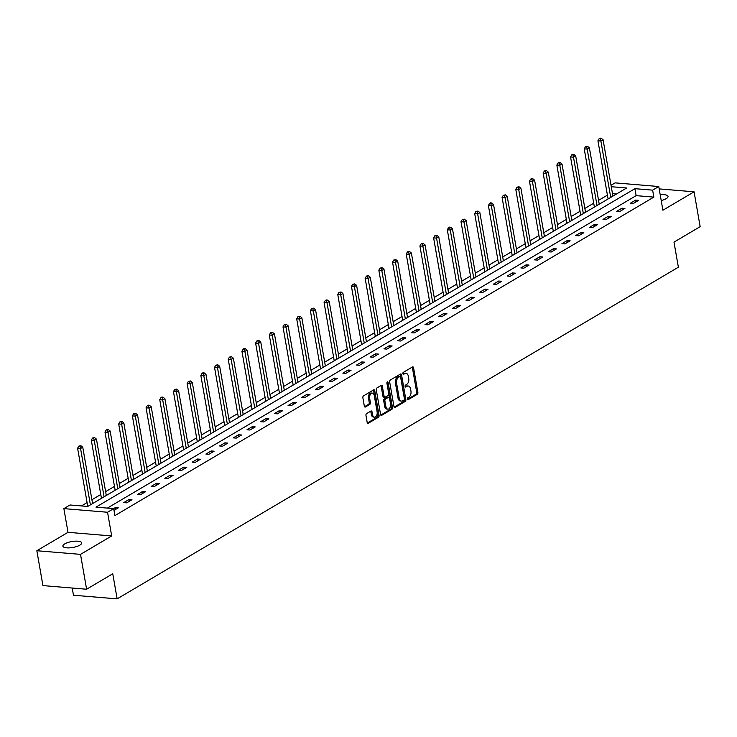 <?xml version="1.0" encoding="UTF-8"?>
<svg xmlns="http://www.w3.org/2000/svg" width="737" height="737" viewBox="0 0 737 737"><rect width="100%" height="100%" fill="white"/><g stroke="black" fill="none" stroke-linecap="round" stroke-linejoin="round"><path stroke-width="1.11" d="M407.331 399.132A1.023 0.626 94.8 0 0 408.105 399.73L417.253 394.323A1.465 0.884 94.8 0 0 417.879 392.443L413.577 367.809A1.465 0.884 94.8 0 0 412.84 366.86A1.465 0.884 94.8 0 0 412.48 366.952L403.323 372.36A1.023 0.626 94.8 0 0 403.655 374.276L404.843 373.576A4.68 2.847 94.8 0 1 405.995 373.291A4.68 2.847 94.8 0 1 408.362 376.321L408.722 378.376A4.68 2.847 94.8 0 1 406.732 384.392L405.543 385.092A1.023 0.626 94.8 0 0 405.875 387.008L407.064 386.308A4.68 2.847 94.8 0 1 408.215 386.013A4.68 2.847 94.8 0 1 410.583 389.053L410.942 391.107A4.68 2.847 94.8 0 1 408.952 397.114L407.764 397.814A1.023 0.626 94.8 0 0 407.331 399.132M79.845 545.14A9.544 2.994 -9.9 0 0 81.687 542.874A9.544 2.994 -9.9 0 0 75.008 541.179A9.544 2.994 -9.9 0 0 64.736 543.888A9.544 2.994 -9.9 0 0 62.894 546.154A9.544 2.994 -9.9 0 0 69.582 547.849A9.544 2.994 -9.9 0 0 79.845 545.14M661.218 200.547A9.544 2.994 -9.9 0 0 666.184 198.658A9.544 2.994 -9.9 0 0 668.026 196.392A9.544 2.994 -9.9 0 0 660.214 194.78M366.593 413.614A1.465 0.884 94.8 0 0 365.967 415.493L367.173 422.402A1.465 0.884 94.8 0 0 367.91 423.351A1.465 0.884 94.8 0 0 368.279 423.268L378.44 417.262A1.465 0.884 94.8 0 0 379.067 415.382L374.764 390.748A1.465 0.884 94.8 0 0 374.028 389.799A1.465 0.884 94.8 0 0 373.668 389.882L363.498 395.898A1.465 0.884 94.8 0 0 362.871 397.768L364.336 406.124A1.465 0.884 94.8 0 0 365.073 407.073A1.465 0.884 94.8 0 0 365.432 406.981L369.781 404.41A1.465 0.884 94.8 0 0 370.407 402.531L369.679 398.395A3.915 2.377 94.8 0 1 372.314 393.125A3.915 2.377 94.8 0 1 374.295 395.668L377.123 411.882A3.915 2.377 94.8 0 1 374.497 417.151A3.915 2.377 94.8 0 1 372.517 414.609L372.047 411.909A1.465 0.884 94.8 0 0 371.301 410.96A1.465 0.884 94.8 0 0 370.941 411.043L366.593 413.614M86.607 589.231L42.93 585.593L36.85 550.732L80.517 554.371L86.607 589.231L112.761 573.773L117.146 598.868L678.372 267.218L673.996 242.123L700.15 226.664L694.07 191.804L662.904 210.22L658.767 186.516L652.623 190.146L653.839 197.12L114.908 515.596L113.691 508.622L107.547 512.252L63.87 508.622L70.015 504.983L87.721 506.457L626.662 187.99L611.277 186.71M80.517 554.371L111.683 535.956L107.547 512.252M393.973 406.575A1.465 0.884 94.8 0 0 394.71 407.524A1.465 0.884 94.8 0 0 395.069 407.432L405.239 401.425A1.465 0.884 94.8 0 0 405.857 399.546L401.564 374.912A1.465 0.884 94.8 0 0 400.817 373.963A1.465 0.884 94.8 0 0 400.458 374.055L390.297 380.062A1.465 0.884 94.8 0 0 389.67 381.941L393.973 406.575M391.835 409.339L381.674 415.346A1.465 0.884 94.8 0 1 381.315 415.438A1.465 0.884 94.8 0 1 380.568 414.489L376.275 389.855A1.465 0.884 94.8 0 1 376.893 387.975L381.25 385.405A1.465 0.884 94.8 0 1 381.609 385.313A1.465 0.884 94.8 0 1 382.346 386.262L384.088 396.257A1.465 0.884 94.8 0 0 384.834 397.206A1.465 0.884 94.8 0 0 385.193 397.114L388.077 395.41A1.465 0.884 94.8 0 0 388.703 393.53L386.888 383.129A1.023 0.626 94.8 0 1 388.095 382.42L392.462 407.46A1.465 0.884 94.8 0 1 391.835 409.339L390.656 409.247L380.789 415.078M694.07 191.804L659.182 188.902M72.217 588.034L73.47 595.229L117.146 598.868M653.839 197.12L636.142 195.646L107.39 508.097M635.663 200.105L630.393 203.219L633.35 203.458L638.611 200.353L635.663 200.105L635.976 201.91M621.973 208.193L616.703 211.307L619.651 211.556L624.921 208.442L621.973 208.193L622.286 209.999M608.274 216.291L603.013 219.396L605.961 219.644L611.231 216.531L608.274 216.291L608.596 218.088M594.584 224.38L589.314 227.493L592.272 227.733L597.532 224.619L594.584 224.38L594.897 226.185M580.894 232.468L575.625 235.582L578.573 235.831L583.842 232.717L580.894 232.468L581.207 234.274M567.195 240.557L561.935 243.671L564.883 243.919L570.152 240.806L567.195 240.557L567.518 242.362M553.505 248.655L548.236 251.768L551.193 252.008L556.453 248.894L553.505 248.655L553.819 250.46M539.816 256.743L534.546 259.857L537.494 260.106L542.764 256.992L539.816 256.743L540.129 258.549M526.117 264.832L520.856 267.946L523.804 268.194L529.074 265.08L526.117 264.832L526.439 266.637M512.427 272.93L507.157 276.043L510.115 276.283L515.375 273.169L512.427 272.93L512.74 274.735M498.737 281.018L493.468 284.132L496.416 284.381L501.685 281.267L498.737 281.018L499.05 282.824M485.038 289.107L479.778 292.221L482.726 292.469L487.995 289.355L485.038 289.107L485.361 290.912M471.348 297.204L466.079 300.318L469.036 300.558L474.296 297.444L471.348 297.204L471.662 299.001M457.659 305.293L452.389 308.407L455.337 308.656L460.607 305.542L457.659 305.293L457.972 307.099M443.96 313.382L438.699 316.495L441.647 316.744L446.917 313.63L443.96 313.382L444.282 315.187M430.27 321.479L425 324.593L427.957 324.833L433.218 321.719L430.27 321.479L430.583 323.276M416.58 329.568L411.31 332.682L414.258 332.931L419.528 329.817L416.58 329.568L416.893 331.374M402.881 337.657L397.621 340.77L400.569 341.019L405.838 337.905L402.881 337.657L403.203 339.462M389.191 345.754L383.922 348.859L386.879 349.108L392.139 345.994L389.191 345.754L389.505 347.551M375.502 353.843L370.232 356.957L373.18 357.196L378.45 354.092L375.502 353.843L375.815 355.649M361.803 361.931L356.542 365.045L359.49 365.294L364.76 362.18L361.803 361.931L362.125 363.737M348.113 370.029L342.843 373.134L345.8 373.383L351.061 370.269L348.113 370.029L348.426 371.826M334.423 378.118L329.153 381.232L332.101 381.471L337.371 378.367L334.423 378.118L334.736 379.923M320.724 386.206L315.464 389.32L318.412 389.569L323.681 386.455L320.724 386.206L321.046 388.012M307.034 394.304L301.765 397.409L304.722 397.658L309.982 394.544L307.034 394.304L307.347 396.101M293.344 402.393L288.075 405.507L291.023 405.746L296.292 402.642L293.344 402.393L293.658 404.198M279.645 410.481L274.385 413.595L277.333 413.844L282.603 410.73L279.645 410.481L279.968 412.287M265.956 418.579L260.686 421.684L263.643 421.933L268.904 418.819L265.956 418.579L266.269 420.376M252.266 426.668L246.996 429.782L249.944 430.021L255.214 426.916L252.266 426.668L252.579 428.473M238.567 434.756L233.307 437.87L236.255 438.119L241.524 435.005L238.567 434.756L238.889 436.562M224.877 442.854L219.608 445.959L222.565 446.207L227.825 443.094L224.877 442.854L225.19 444.651M211.187 450.943L205.918 454.056L208.866 454.296L214.135 451.191L211.187 450.943L211.501 452.748M197.488 459.031L192.228 462.145L195.176 462.394L200.446 459.28L197.488 459.031L197.811 460.837M183.799 467.129L178.529 470.234L181.486 470.482L186.747 467.369L183.799 467.129L184.112 468.925M170.109 475.218L164.839 478.331L167.787 478.571L173.057 475.457L170.109 475.218L170.422 477.023M156.41 483.306L151.149 486.42L154.097 486.669L159.367 483.555L156.41 483.306L156.732 485.112M142.72 491.395L137.451 494.509L140.408 494.757L145.668 491.643L142.72 491.395L143.033 493.2M129.03 499.493L123.761 502.606L126.709 502.846L131.978 499.732L129.03 499.493L129.344 501.298M113.995 510.363L118.289 507.83L115.331 507.581L113.59 508.613M607.417 195.112L598.555 200.353M593.718 203.2L584.856 208.442M580.028 211.298L571.166 216.531M566.338 219.386L557.476 224.628M552.639 227.475L543.777 232.717M538.95 235.573L530.087 240.806M525.26 243.661L516.397 248.903M511.561 251.75L502.698 256.992M497.871 259.848L489.009 265.08M484.181 267.936L475.319 273.178M470.482 276.025L461.62 281.267M456.793 284.123L447.93 289.355M443.103 292.211L434.24 297.444M429.404 300.3L420.541 305.542M415.714 308.398L406.852 313.63M402.024 316.486L393.162 321.719M388.325 324.575L379.463 329.817M374.636 332.673L365.773 337.905M360.946 340.761L352.083 345.994M347.247 348.85L338.384 354.092M333.557 356.948L324.695 362.18M319.867 365.036L311.005 370.269M306.168 373.125L297.306 378.367M292.478 381.222L283.616 386.455M278.789 389.311L269.926 394.544M265.09 397.4L256.227 402.642M251.4 405.497L242.537 410.73M237.71 413.586L228.848 418.819M224.011 421.675L215.149 426.916M210.321 429.772L201.459 435.005M196.632 437.861L187.769 443.094M182.933 445.949L174.07 451.191M169.243 454.038L160.38 459.28M155.553 462.136L146.691 467.369M141.854 470.224L132.992 475.466M128.164 478.313L119.302 483.555M114.475 486.411L105.612 491.643M100.776 494.499L91.913 499.741M87.086 502.588L81.42 505.941M616.464 194.006L612.493 193.674M111.683 535.956L68.007 532.326L36.85 550.732M68.007 532.326L63.87 508.622M611.028 185.291L615.1 182.877L658.767 186.516M652.623 190.146L634.916 188.672L95.985 507.148L113.691 508.622M636.142 195.646L634.916 188.672M115.331 507.581L115.654 509.387M408.215 386.013L407.036 385.921A4.68 2.847 94.8 0 0 405.884 386.206L407.064 386.308M405.166 386.63L405.884 386.206M405.995 373.291L404.816 373.189A4.68 2.847 94.8 0 0 403.664 373.475L404.843 373.576M402.946 373.899L403.664 373.475M407.395 399.353L416.073 394.221A1.465 0.884 94.8 0 0 416.7 392.342L412.398 367.708A1.465 0.884 94.8 0 0 412.186 367.127M394.184 407.156L404.06 401.324A1.465 0.884 94.8 0 0 404.677 399.445L400.375 374.811A1.465 0.884 94.8 0 0 400.163 374.23M403.95 400.071A1.023 0.626 94.8 0 0 404.392 398.754L400.615 377.132A1.023 0.626 94.8 0 0 399.85 376.524L398.597 377.27A4.68 2.847 94.8 0 0 396.607 383.277L399.187 398.054A4.68 2.847 94.8 0 0 401.554 401.094A4.68 2.847 94.8 0 0 402.706 400.808L403.95 400.071M399.159 376.469A1.023 0.626 94.8 0 0 398.662 376.432L399.85 376.524M401.554 401.094L400.375 400.992A4.68 2.847 94.8 0 1 398.008 397.962L395.428 383.176A4.68 2.847 94.8 0 1 397.418 377.169L398.662 376.432M384.834 397.206L383.655 397.105A1.465 0.884 94.8 0 1 382.908 396.156L381.167 386.17A1.465 0.884 94.8 0 0 380.955 385.58M386.925 382.402L391.283 407.368L392.462 407.46M385.902 406.621A3.915 2.377 94.8 0 0 387.883 409.164A3.915 2.377 94.8 0 0 390.509 403.904L389.514 398.183A1.465 0.884 94.8 0 0 388.767 397.234A1.465 0.884 94.8 0 0 388.408 397.326L385.525 399.03A1.465 0.884 94.8 0 0 384.898 400.91L385.902 406.621L384.723 406.529A3.915 2.377 94.8 0 0 386.704 409.063L387.883 409.164M387.929 397.289A1.465 0.884 94.8 0 0 387.588 397.142A1.465 0.884 94.8 0 0 387.229 397.225L388.408 397.326M384.723 406.529L383.719 400.808A1.465 0.884 94.8 0 1 384.346 398.929L387.229 397.225M390.656 409.247A1.465 0.884 94.8 0 0 391.283 407.368M374.497 417.151L373.318 417.05A3.915 2.377 94.8 0 1 371.337 414.507L370.858 411.808A1.465 0.884 94.8 0 0 370.647 411.218M372.314 393.125L371.135 393.033A3.915 2.377 94.8 0 0 368.5 398.293L369.679 398.395M364.548 406.704L368.601 404.309A1.465 0.884 94.8 0 0 369.228 402.43L368.5 398.293M367.394 422.992L377.261 417.16A1.465 0.884 94.8 0 0 377.888 415.281L373.585 390.647A1.465 0.884 94.8 0 0 373.373 390.057M612.917 196.106L603.078 139.726L600.885 141.025L597.928 140.776L608.089 198.962M600.342 138.749L601.217 138.234L600.038 138.132L599.153 138.648L600.342 138.749L600.885 141.025L610.724 197.405M601.217 138.234L603.078 139.726M597.928 140.776L599.153 138.648M599.227 204.195L589.379 147.815L587.186 149.114L584.238 148.865L594.391 207.051M586.643 146.838L587.527 146.322L586.339 146.221L585.464 146.746L586.643 146.838L587.186 149.114L597.025 205.494M587.527 146.322L589.379 147.815M584.238 148.865L585.464 146.746M585.528 212.293L575.689 155.912L573.497 157.202L570.549 156.963L580.701 215.149M572.953 154.927L573.828 154.411L572.649 154.319L571.774 154.834L572.953 154.927L573.497 157.202L583.336 213.583M573.828 154.411L575.689 155.912M570.549 156.963L571.774 154.834M571.838 220.381L561.999 164.001L559.807 165.3L556.85 165.051L567.011 223.237M559.263 163.024L560.138 162.508L558.959 162.407L558.075 162.923L559.263 163.024L559.807 165.3L569.646 221.68M560.138 162.508L561.999 164.001M556.85 165.051L558.075 162.923M558.149 228.47L548.3 172.09L546.108 173.388L543.16 173.14L553.312 231.326M545.564 171.113L546.449 170.597L544.385 171.012L545.564 171.113L546.108 173.388L555.947 229.769M546.449 170.597L548.3 172.09M543.16 173.14L544.385 171.012M544.45 236.568L534.611 180.187L532.418 181.477L529.47 181.238L539.622 239.424M531.874 179.202L532.75 178.686L531.57 178.584L530.695 179.109L531.874 179.202L532.418 181.477L542.257 237.858M532.75 178.686L534.611 180.187M529.47 181.238L530.695 179.109M530.76 244.656L520.921 188.276L518.728 189.575L515.771 189.326L525.932 247.512M518.185 187.299L519.06 186.774L516.996 187.198L518.185 187.299L518.728 189.575L528.567 245.955M519.06 186.774L520.921 188.276M515.771 189.326L516.996 187.198M517.07 252.745L507.222 196.364L505.029 197.663L502.081 197.415L512.233 255.601M504.486 195.388L505.37 194.872L503.307 195.287L504.486 195.388L505.029 197.663L514.868 254.044M505.37 194.872L507.222 196.364M502.081 197.415L503.307 195.287M503.371 260.843L493.532 204.462L491.339 205.752L488.391 205.512L498.544 263.689M490.796 203.476L491.671 202.961L490.492 202.859L489.617 203.384L490.796 203.476L491.339 205.752L501.178 262.132M491.671 202.961L493.532 204.462M488.391 205.512L489.617 203.384M489.681 268.931L479.842 212.551L477.65 213.85L474.692 213.601L484.854 271.787M477.106 211.574L477.981 211.049L475.918 211.473L477.106 211.574L477.65 213.85L487.489 270.23M477.981 211.049L479.842 212.551M474.692 213.601L475.918 211.473M475.991 277.02L466.143 220.639L463.951 221.938L461.003 221.69L471.155 279.876M463.407 219.663L464.292 219.147L462.228 219.562L463.407 219.663L463.951 221.938L473.79 278.319M464.292 219.147L466.143 220.639M461.003 221.69L462.228 219.562M462.292 285.118L452.454 228.737L450.261 230.027L447.313 229.787L457.465 287.964M449.717 227.751L450.593 227.236L449.413 227.134L448.538 227.659L449.717 227.751L450.261 230.027L460.1 286.407M450.593 227.236L452.454 228.737M447.313 229.787L448.538 227.659M448.603 293.206L438.764 236.826L436.571 238.125L433.614 237.876L443.775 296.062M436.028 235.849L436.903 235.324L434.839 235.748L436.028 235.849L436.571 238.125L446.41 294.505M436.903 235.324L438.764 236.826M433.614 237.876L434.839 235.748M434.913 301.295L425.065 244.914L422.872 246.213L419.924 245.965L430.076 304.151M422.329 243.938L423.213 243.422L421.149 243.836L422.329 243.938L422.872 246.213L432.711 302.594M423.213 243.422L425.065 244.914M419.924 245.965L421.149 243.836M421.214 309.393L411.375 253.012L409.182 254.302L406.234 254.062L416.387 312.239M408.639 252.026L409.514 251.51L408.335 251.409L407.46 251.934L408.639 252.026L409.182 254.302L419.021 310.682M409.514 251.51L411.375 253.012M406.234 254.062L407.46 251.934M407.524 317.481L397.685 261.101L395.493 262.4L392.535 262.151L402.697 320.337M394.949 260.124L395.824 259.599L393.761 260.023L394.949 260.124L395.493 262.4L405.332 318.78M395.824 259.599L397.685 261.101M392.535 262.151L393.761 260.023M393.834 325.57L383.986 269.189L381.794 270.488L378.846 270.239L388.998 328.426M381.25 268.213L382.135 267.697L380.071 268.111L381.25 268.213L381.794 270.488L391.633 326.869M382.135 267.697L383.986 269.189M378.846 270.239L380.071 268.111M380.135 333.668L370.296 277.287L368.104 278.577L365.156 278.337L375.308 336.514M367.56 276.301L368.436 275.785L367.256 275.684L366.381 276.209L367.56 276.301L368.104 278.577L377.943 334.957M368.436 275.785L370.296 277.287M365.156 278.337L366.381 276.209M366.446 341.756L356.607 285.376L354.414 286.675L351.457 286.426L361.618 344.612M353.871 284.399L354.746 283.874L352.682 284.298L353.871 284.399L354.414 286.675L364.253 343.055M354.746 283.874L356.607 285.376M351.457 286.426L352.682 284.298M352.756 349.845L342.908 293.464L340.715 294.763L337.767 294.514L347.919 352.701M340.172 292.488L341.056 291.972L338.992 292.386L340.172 292.488L340.715 294.763L350.554 351.144M341.056 291.972L342.908 293.464M337.767 294.514L338.992 292.386M339.057 357.942L329.218 301.562L327.025 302.852L324.077 302.612L334.23 360.789M326.482 300.576L327.357 300.06L326.178 299.959L325.303 300.484L326.482 300.576L327.025 302.852L336.864 359.232M327.357 300.06L329.218 301.562M324.077 302.612L325.303 300.484M325.367 366.031L315.528 309.651L313.336 310.95L310.378 310.701L320.54 368.887M312.792 308.674L313.667 308.149L311.604 308.573L312.792 308.674L313.336 310.95L323.175 367.33M313.667 308.149L315.528 309.651M310.378 310.701L311.604 308.573M311.677 374.12L301.829 317.739L299.637 319.038L296.689 318.789L306.841 376.976M299.093 316.763L299.977 316.247L297.914 316.661L299.093 316.763L299.637 319.038L309.476 375.419M299.977 316.247L301.829 317.739M296.689 318.789L297.914 316.661M297.978 382.208L288.139 325.828L285.947 327.127L282.999 326.887L293.151 385.064M285.403 324.851L286.278 324.335L285.099 324.234L284.224 324.759L285.403 324.851L285.947 327.127L295.786 383.507M286.278 324.335L288.139 325.828M282.999 326.887L284.224 324.759M284.289 390.306L274.45 333.925L272.257 335.224L269.3 334.976L279.461 393.162M271.713 332.949L272.589 332.424L270.525 332.848L271.713 332.949L272.257 335.224L282.096 391.605M272.589 332.424L274.45 333.925M269.3 334.976L270.525 332.848M270.599 398.395L260.751 342.014L258.558 343.313L255.61 343.064L265.762 401.25M258.014 341.038L258.899 340.522L256.835 340.936L258.014 341.038L258.558 343.313L268.397 399.694M258.899 340.522L260.751 342.014M255.61 343.064L256.835 340.936M256.9 406.483L247.061 350.103L244.868 351.402L241.92 351.162L252.072 409.339M244.325 349.126L245.2 348.61L244.021 348.509L243.146 349.034L244.325 349.126L244.868 351.402L254.707 407.782M245.2 348.61L247.061 350.103M241.92 351.162L243.146 349.034M243.21 414.581L233.371 358.2L231.178 359.499L228.221 359.251L238.383 417.437M230.635 357.224L231.51 356.699L229.447 357.123L230.635 357.224L231.178 359.499L241.017 415.88M231.51 356.699L233.371 358.2M228.221 359.251L229.447 357.123M229.52 422.67L219.672 366.289L217.479 367.588L214.531 367.339L224.684 425.525M216.936 365.312L217.82 364.797L215.757 365.211L216.936 365.312L217.479 367.588L227.318 423.968M217.82 364.797L219.672 366.289M214.531 367.339L215.757 365.211M215.821 430.758L205.982 374.378L203.79 375.677L200.842 375.437L210.994 433.614M203.246 373.401L204.121 372.885L202.942 372.784L202.067 373.309L203.246 373.401L203.79 375.677L213.629 432.057M204.121 372.885L205.982 374.378M200.842 375.437L202.067 373.309M202.131 438.856L192.293 382.475L190.1 383.774L187.143 383.526L197.304 441.712M189.556 381.499L190.432 380.974L188.368 381.397L189.556 381.499L190.1 383.774L199.939 440.155M190.432 380.974L192.293 382.475M187.143 383.526L188.368 381.397M188.442 446.944L178.594 390.564L176.401 391.863L173.453 391.614L183.605 449.8M175.857 389.587L176.742 389.072L174.678 389.486L175.857 389.587L176.401 391.863L186.24 448.243M176.742 389.072L178.594 390.564M173.453 391.614L174.678 389.486M174.743 455.033L164.904 398.653L162.711 399.951L159.763 399.703L169.915 457.889M162.168 397.676L163.043 397.16L161.864 397.059L160.988 397.584L162.168 397.676L162.711 399.951L172.55 456.332M163.043 397.16L164.904 398.653M159.763 399.703L160.988 397.584M161.053 463.131L151.214 406.75L149.021 408.04L146.064 407.801L156.226 465.987M148.478 405.765L149.353 405.249L148.174 405.157L147.289 405.672L148.478 405.765L149.021 408.04L158.86 464.421M149.353 405.249L151.214 406.75M146.064 407.801L147.289 405.672M147.363 471.219L137.515 414.839L135.322 416.138L132.374 415.889L142.527 474.075M134.779 413.862L135.663 413.346L133.6 413.761L134.779 413.862L135.322 416.138L145.161 472.518M135.663 413.346L137.515 414.839M132.374 415.889L133.6 413.761M133.664 479.308L123.825 422.927L121.633 424.226L118.685 423.978L128.837 482.164M121.089 421.951L121.964 421.435L120.785 421.334L119.91 421.85L121.089 421.951L121.633 424.226L131.472 480.607M121.964 421.435L123.825 422.927M118.685 423.978L119.91 421.85M119.974 487.406L110.135 431.025L107.943 432.315L104.986 432.075L115.147 490.262M107.399 430.04L108.275 429.524L107.095 429.422L106.211 429.947L107.399 430.04L107.943 432.315L117.782 488.695M108.275 429.524L110.135 431.025M104.986 432.075L106.211 429.947M106.285 495.494L96.436 439.114L94.244 440.413L91.296 440.164L101.448 498.35M93.7 438.137L94.585 437.612L92.521 438.036L93.7 438.137L94.244 440.413L104.083 496.793M94.585 437.612L96.436 439.114M91.296 440.164L92.521 438.036M92.586 503.583L82.747 447.202L80.554 448.501L77.606 448.253L87.758 506.439M80.011 446.226L80.886 445.71L78.831 446.125L80.011 446.226L80.554 448.501L90.393 504.882M80.886 445.71L82.747 447.202M77.606 448.253L78.831 446.125M407.607 399.694L408.105 399.73M403.167 374.23L403.655 374.276M405.387 386.962L405.875 387.008M412.398 367.708L413.577 367.809M416.7 392.342L417.879 392.443M416.073 394.221L417.253 394.323M400.375 374.811L401.564 374.912M404.677 399.445L405.857 399.546M404.06 401.324L405.239 401.425M394.369 407.377L395.069 407.432M397.418 377.169L398.597 377.27M395.428 383.176L396.607 383.277M398.008 397.962L399.187 398.054M380.974 415.29L381.674 415.346M381.167 386.17L382.346 386.262M382.908 396.156L384.088 396.257M386.953 382.319L388.095 382.42M384.346 398.929L385.525 399.03M383.719 400.808L384.898 400.91M370.858 411.808L372.047 411.909M371.337 414.507L372.517 414.609M369.228 402.43L370.407 402.531M368.601 404.309L369.781 404.41M364.732 406.925L365.432 406.981M373.585 390.647L374.764 390.748M377.888 415.281L379.067 415.382M377.261 417.16L378.44 417.262M367.579 423.204L368.279 423.268M398.92 376.367L400.099 376.469M387.588 397.142L388.767 397.234"/></g></svg>
